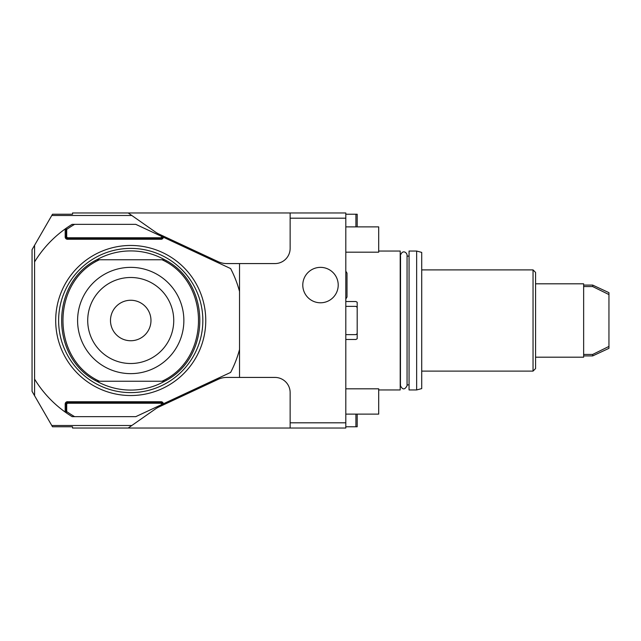 <?xml version="1.0" encoding="UTF-8"?>
<svg xmlns="http://www.w3.org/2000/svg" width="641" height="641" viewBox="0 0 641 641"><rect width="100%" height="100%" fill="white"/><g stroke="black" fill="none" stroke-linecap="round" stroke-linejoin="round"><path stroke-width="0.96" d="M345.803 218.188L290.141 218.188L290.141 212.964L345.803 212.964L345.803 422.812L290.141 422.812L290.141 392.613A15.184 15.184 0 0 0 274.957 377.429L226.746 377.429A20.24 20.24 0 0 0 218.188 379.328L158.648 407.091A20.24 20.24 0 0 0 157.902 407.46L157.133 407.876A20.24 20.24 0 0 0 157.125 407.884L157.902 407.46M290.141 218.188L290.141 248.388A15.184 15.184 0 0 1 274.957 263.571L226.746 263.571A20.24 20.24 0 0 1 218.188 261.672L158.648 233.909A20.24 20.24 0 0 1 155.595 232.146A20.24 20.24 0 0 0 156.348 232.651L157.125 233.116A20.24 20.24 0 0 0 157.133 233.124L157.902 233.54A20.24 20.24 0 0 0 158.648 233.909M345.803 422.812L345.803 428.036L128.2 428.036L155.595 408.854A20.24 20.24 0 0 1 158.648 407.091M156.348 408.349L157.125 407.884L156.348 408.349A20.24 20.24 0 0 0 155.595 408.854M131.814 425.504L51.769 425.504L52.498 426.77L72.537 426.77L72.537 428.036L128.2 428.036M51.769 425.504L34.582 395.729L34.582 245.271L52.498 214.23L72.537 214.23L72.537 212.964L290.141 212.964M239.534 263.571L239.534 291.511A112.6 112.6 0 0 0 230.64 268.579L163.359 237.21A2.276 2.276 0 0 1 161.091 239.277L67.473 239.277A2.276 2.276 0 0 1 65.198 237.002L65.198 228.941L66.207 228.22A112.6 112.6 0 0 1 72.137 224.35L135.788 224.35L163.359 237.21M239.534 291.511L239.534 377.429M51.769 215.496L131.814 215.496L155.595 232.146M131.814 215.496L128.2 212.964M157.902 233.54L156.348 232.651M34.582 395.729L32.05 391.347L32.05 249.653L34.582 245.271M239.534 349.489A112.6 112.6 0 0 1 230.64 372.421L135.788 416.65L72.137 416.65A112.6 112.6 0 0 1 66.207 412.78L66.712 411.586A111.334 111.334 0 0 0 74.604 416.65M161.852 404.495L161.091 403.237L67.473 403.237L66.712 403.998L66.712 411.586M162.357 404.263L161.091 402.732L67.473 402.732A1.266 1.266 0 0 0 66.207 403.998L66.207 411.851M66.207 412.78L65.198 412.059A112.6 112.6 0 0 1 34.582 379.095M34.582 261.905A112.6 112.6 0 0 1 65.198 228.941M130.732 395.537A75.037 75.037 0 0 0 205.761 320.5A75.037 75.037 0 0 0 130.732 245.463A75.037 75.037 0 0 0 55.695 320.5A75.037 75.037 0 0 0 130.732 395.537M163.359 403.79A2.276 2.276 0 0 0 161.091 401.723L67.473 401.723L67.473 402.732L66.207 403.998L66.712 403.998M161.852 403.998L162.357 403.998A1.266 1.266 0 0 0 161.091 402.732L161.091 401.723M66.712 237.002L66.207 237.002L67.473 238.268A1.266 1.266 0 0 1 66.207 237.002L66.207 229.149L66.712 229.414L66.712 237.002L67.473 237.763L161.091 237.763L161.852 236.505M161.852 237.002L162.357 237.002A1.266 1.266 0 0 1 161.091 238.268L162.357 236.737M67.473 237.763L67.473 238.268L161.091 238.268L161.091 239.277M66.712 229.414A111.334 111.334 0 0 1 74.604 224.35M66.207 229.149L66.207 228.22M130.732 248.388A72.112 72.112 0 0 1 202.844 320.5A72.112 72.112 0 0 1 130.732 392.613A72.112 72.112 0 0 1 58.619 320.5A72.112 72.112 0 0 1 130.732 248.388M94.74 260.951A69.581 69.581 0 0 1 166.724 260.951M166.724 380.049A69.581 69.581 0 0 1 94.74 380.049M96.759 259.773C49.942 283.138 49.942 357.862 96.759 381.227L99.435 381.227C50.815 359.128 50.815 281.872 99.435 259.773L96.759 259.773M162.029 259.773L164.697 259.773C211.514 283.138 211.514 357.862 164.697 381.227L162.029 381.227C210.649 359.128 210.649 281.872 162.029 259.773L99.435 259.773M162.029 381.227L99.435 381.227M183.863 320.5A53.139 53.139 0 0 1 130.732 373.639A53.139 53.139 0 0 1 77.593 320.5A53.139 53.139 0 0 1 130.732 267.361A53.139 53.139 0 0 1 183.863 320.5M173.743 320.5A43.011 43.011 0 0 0 130.732 277.489A43.011 43.011 0 0 0 87.713 320.5A43.011 43.011 0 0 0 130.732 363.511A43.011 43.011 0 0 0 173.743 320.5M150.972 320.5A20.24 20.24 0 0 1 130.732 340.74A20.24 20.24 0 0 1 110.484 320.5A20.24 20.24 0 0 1 130.732 300.26A20.24 20.24 0 0 1 150.972 320.5M290.141 428.036L290.141 422.812M378.695 389.952L400.2 389.952L400.2 251.048L378.695 251.048M409.062 320.5L409.062 251.048L416.65 251.048L416.65 389.952L409.062 389.952L409.062 320.5M416.65 251.048L421.714 252.402L421.714 388.598L416.65 389.952M533.04 371.107L535.572 368.575L535.572 272.425L533.04 269.893L533.04 371.107L421.714 371.107M535.572 357.189L583.647 357.189L583.647 283.811L535.572 283.811M583.647 354.449L592.669 354.449L608.95 346.428L608.95 294.572L592.669 286.551L583.647 286.551M592.669 354.449L592.669 355.923L583.647 355.923M608.95 346.428L608.95 348.335L592.669 355.923M594.303 287.344L592.669 286.551L592.669 285.077L608.95 292.665L608.95 294.572M345.803 388.815L378.695 388.815L378.695 414.118L345.803 414.118M345.803 226.882L378.695 226.882L378.695 252.185L345.803 252.185M355.923 414.118L355.923 426.77L345.803 426.77M357.189 414.118L357.189 426.77L355.923 426.77M345.803 214.23L355.923 214.23L355.923 226.882M355.923 214.23L357.189 214.23L357.189 226.882M345.803 334.642L355.923 334.642C355.923 341.044 355.923 341.044 355.923 334.642L357.189 333.649L357.189 307.351L355.923 306.358C355.923 299.956 355.923 299.956 355.923 306.358L345.803 306.358M345.803 301.526L355.923 301.526L357.189 302.256L357.189 307.351M357.189 333.649L357.189 338.744L355.923 339.474L345.803 339.474M320.5 267.361A17.716 17.716 0 0 1 338.216 285.077A17.716 17.716 0 0 1 320.5 302.784A17.716 17.716 0 0 1 302.784 285.077A17.716 17.716 0 0 1 320.5 267.361M67.473 401.723A2.276 2.276 0 0 0 65.198 403.998L65.198 412.059M65.198 403.998L66.207 403.998M161.091 403.237L161.091 402.732A1.266 1.266 0 0 1 162.357 403.998L162.918 403.998M67.473 403.237L67.473 402.732M162.357 237.002L162.918 237.002M65.198 237.002L66.207 237.002A1.266 1.266 0 0 0 67.473 238.268L67.473 239.277M161.091 237.763L161.091 238.268M400.529 256.104L400.433 385.682C402.58 389.952 404.791 389.952 407.059 385.682L407.059 255.318C407.203 252.883 402.716 248.964 400.433 255.318M400.529 384.896L400.433 385.682M409.062 384.896L407.059 384.896M409.062 256.104L407.059 256.104M533.04 269.893L421.714 269.893M592.669 285.077L583.647 285.077M345.803 271.151L347.013 273.146L347.013 297.007L345.803 299.002M347.013 285.077L347.013 297.007"/></g></svg>

